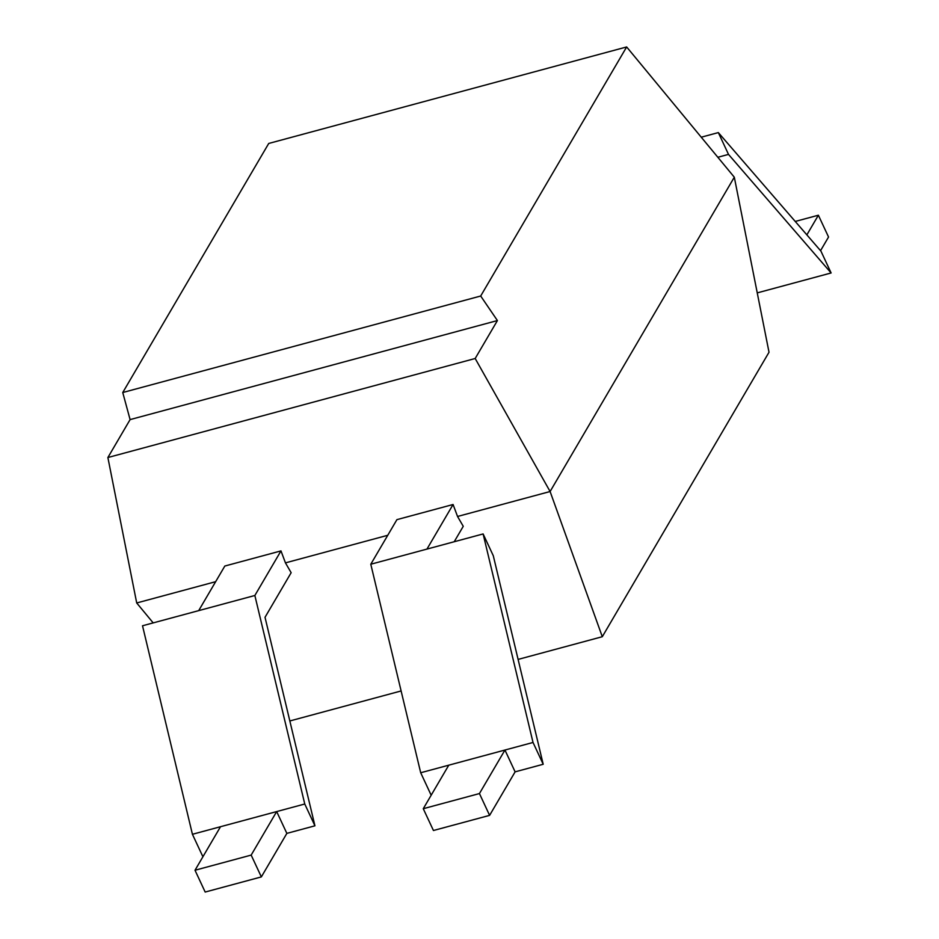 <?xml version="1.0" encoding="UTF-8"?>
<svg xmlns="http://www.w3.org/2000/svg" width="939" height="939" viewBox="0 0 939 939"><rect width="100%" height="100%" fill="white"/><g stroke="black" fill="none" stroke-linecap="round" stroke-linejoin="round"><path stroke-width="1.41" d="M626.653 46.95L268.73 143.456L122.751 392.525L130.098 419.604L497.412 320.563L475.181 358.498L550.101 491.52L734.31 177.201L626.653 46.95L480.686 296.02L497.412 320.563M518.105 659.413L602.298 636.712L769.018 352.242L734.31 177.201M423.266 808.702L479.442 793.561L489.606 815.369L433.442 830.51L423.266 808.702L448.772 765.179L420.695 772.75L430.86 794.558L431.694 794.335M533.023 742.467L504.947 750.038L515.112 771.846L543.2 764.276L533.023 742.467L483.116 533.939L426.952 549.092L453.079 504.501L457.539 516.473L550.101 491.52L602.298 636.712M261.347 876.909L251.171 855.1L195.007 870.242L205.172 892.05L261.347 876.909L286.853 833.386L276.676 811.578L192.425 834.29L202.601 856.098L203.423 855.875M286.853 833.386L314.929 825.815L304.764 804.007L276.676 811.578L251.171 855.1M475.181 358.498L107.879 457.528L136.707 602.967L215.653 581.687M314.929 825.815L265.021 617.299L291.149 572.708L285.444 562.872L280.984 550.9L224.82 566.041L198.692 610.632L142.517 625.773L192.425 834.29M285.444 562.872L387.748 535.289M426.952 549.092L370.788 564.233L396.915 519.643L453.079 504.501M153.186 622.897L136.707 602.967M401.117 690.951L289.834 720.964M457.539 516.473L463.256 526.309L454.206 541.744M107.879 457.528L130.098 419.604M480.686 296.02L122.751 392.525M198.692 610.632L254.856 595.49L280.984 550.9M254.856 595.49L304.764 804.007M195.007 870.242L220.512 826.719M370.788 564.233L420.695 772.75M448.772 765.179L504.947 750.038L479.442 793.561M483.116 533.939L493.292 555.747L543.2 764.276M489.606 815.369L515.112 771.846M701.245 137.2L718.335 132.587L728.5 154.395L717.842 157.271M718.335 132.587L820.956 251.159L831.121 272.967L757.245 292.886M728.5 154.395L831.121 272.967M795.239 221.451L818.374 215.219L806.859 234.867M818.374 215.219L828.55 237.015L820.545 250.678"/></g></svg>
